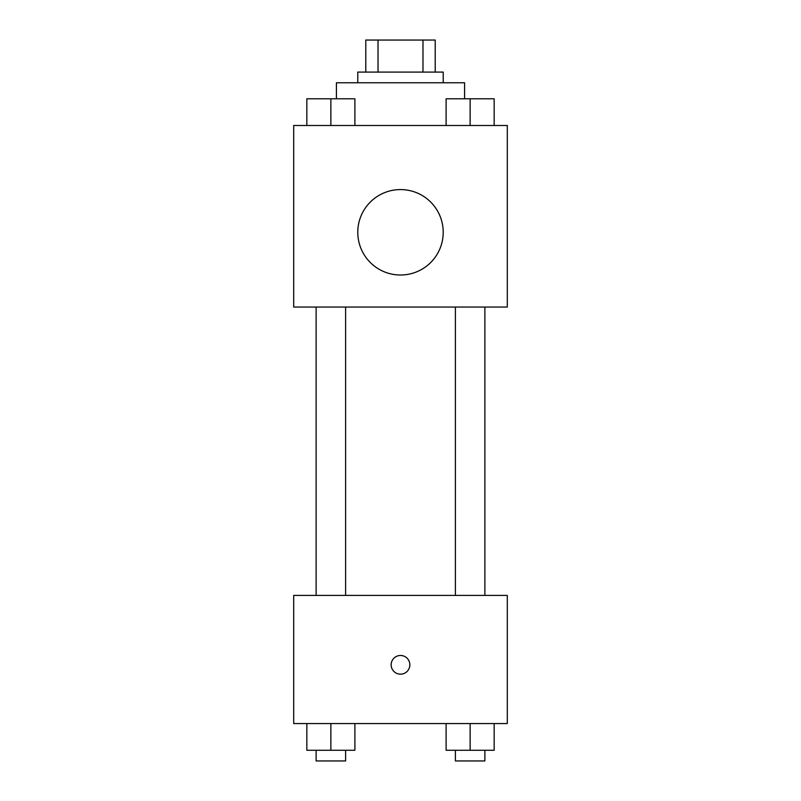 <?xml version="1.0" encoding="UTF-8"?>
<svg xmlns="http://www.w3.org/2000/svg" width="801" height="801" viewBox="0 0 801 801"><rect width="100%" height="100%" fill="white"/><g stroke="black" fill="none" stroke-linecap="round" stroke-linejoin="round"><path stroke-width="1.2" d="M378.022 72.09L378.022 40.05L365.787 40.05L365.787 72.09L365.787 40.05M378.022 40.05L435.213 40.05L435.213 72.09M422.978 72.09L422.978 40.05M357.777 82.773L357.777 72.09L443.223 72.09L443.223 82.773M464.58 98.703L464.58 82.773L336.42 82.773L336.42 98.703M293.697 125.487L507.303 125.487L507.303 307.053L293.697 307.053L293.697 125.487M400.5 275.013A42.723 42.723 0 0 1 363.504 210.933A42.723 42.723 0 0 1 437.496 210.933A42.723 42.723 0 0 1 400.5 275.013M293.697 595.413L507.303 595.413L507.303 723.573L293.697 723.573L293.697 595.413M400.5 674.172A9.342 9.342 0 0 1 392.41 660.154A9.342 9.342 0 0 1 408.59 660.154A9.342 9.342 0 0 1 400.5 674.172M446.107 723.573L446.107 750.267L494.167 750.267L494.167 723.573L494.167 750.267M470.137 750.267L470.137 723.573M484.875 750.267L484.875 760.95L455.399 760.95L455.399 750.267M306.833 723.573L306.833 750.267L354.893 750.267L354.893 723.573L354.893 750.267M330.863 750.267L330.863 723.573M345.601 750.267L345.601 760.95L316.125 760.95L316.125 750.267M446.107 125.487L446.107 98.793L494.167 98.793L494.167 125.487L494.167 98.793M470.137 125.487L470.137 98.793M484.875 98.793L455.399 98.793M306.833 125.487L306.833 98.793L354.893 98.793L354.893 125.487L354.893 98.793M330.863 125.487L330.863 98.793M345.601 98.793L316.125 98.793M455.399 307.053L455.399 595.413M484.875 307.053L484.875 595.413M345.601 595.413L345.601 307.053M316.125 595.413L316.125 307.053"/></g></svg>
